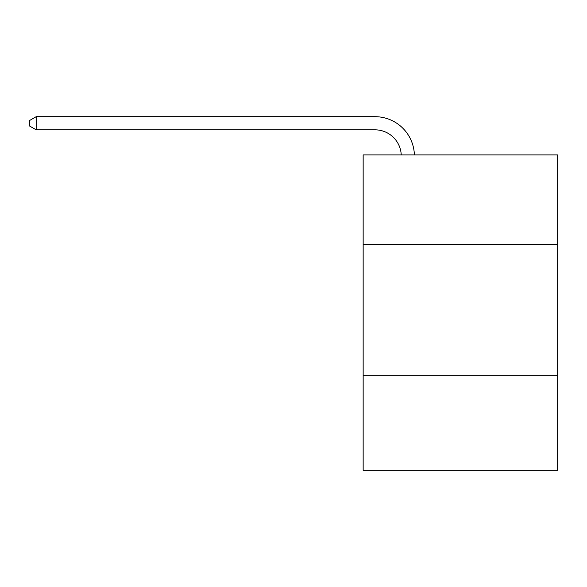 <?xml version="1.0" encoding="UTF-8"?>
<svg xmlns="http://www.w3.org/2000/svg" width="587" height="587" viewBox="0 0 587 587"><rect width="100%" height="100%" fill="white"/><g stroke="black" fill="none" stroke-linecap="round" stroke-linejoin="round"><path stroke-width="0.88" d="M557.65 244.273L557.65 154.909L363.155 154.909L363.155 244.273L557.65 244.273L557.65 470.312L363.155 470.312L363.155 244.273M557.65 375.687L363.155 375.687M374.976 129.83A26.283 26.283 0 0 1 401.237 154.909A26.283 26.283 0 0 0 374.976 129.83A26.283 26.283 0 0 1 401.237 154.909A26.283 26.283 0 0 0 374.976 129.83A26.283 26.283 0 0 1 401.237 154.909A26.283 26.283 0 0 0 374.976 129.83A26.283 26.283 0 0 1 401.237 154.909A26.283 26.283 0 0 0 374.976 129.83A26.283 26.283 0 0 1 401.237 154.909A26.283 26.283 0 0 0 374.976 129.83A26.283 26.283 0 0 1 401.237 154.909A26.283 26.283 0 0 0 374.976 129.83A26.283 26.283 0 0 1 401.237 154.909A26.283 26.283 0 0 0 374.976 129.83A26.283 26.283 0 0 1 401.237 154.909A26.283 26.283 0 0 0 374.976 129.83A26.283 26.283 0 0 1 401.237 154.909A26.283 26.283 0 0 0 374.976 129.83A26.283 26.283 0 0 1 401.237 154.909A26.283 26.283 0 0 0 374.976 129.83A26.283 26.283 0 0 1 401.237 154.909A26.283 26.283 0 0 0 374.976 129.83A26.283 26.283 0 0 1 401.237 154.909A26.283 26.283 0 0 0 374.976 129.83A26.283 26.283 0 0 1 401.237 154.909A26.283 26.283 0 0 0 374.976 129.83L36.181 129.83L29.35 125.889L29.35 120.636L36.181 116.688L374.976 116.688A39.424 39.424 0 0 1 414.385 154.909M36.181 129.83L36.181 116.688L374.976 116.688"/></g></svg>
